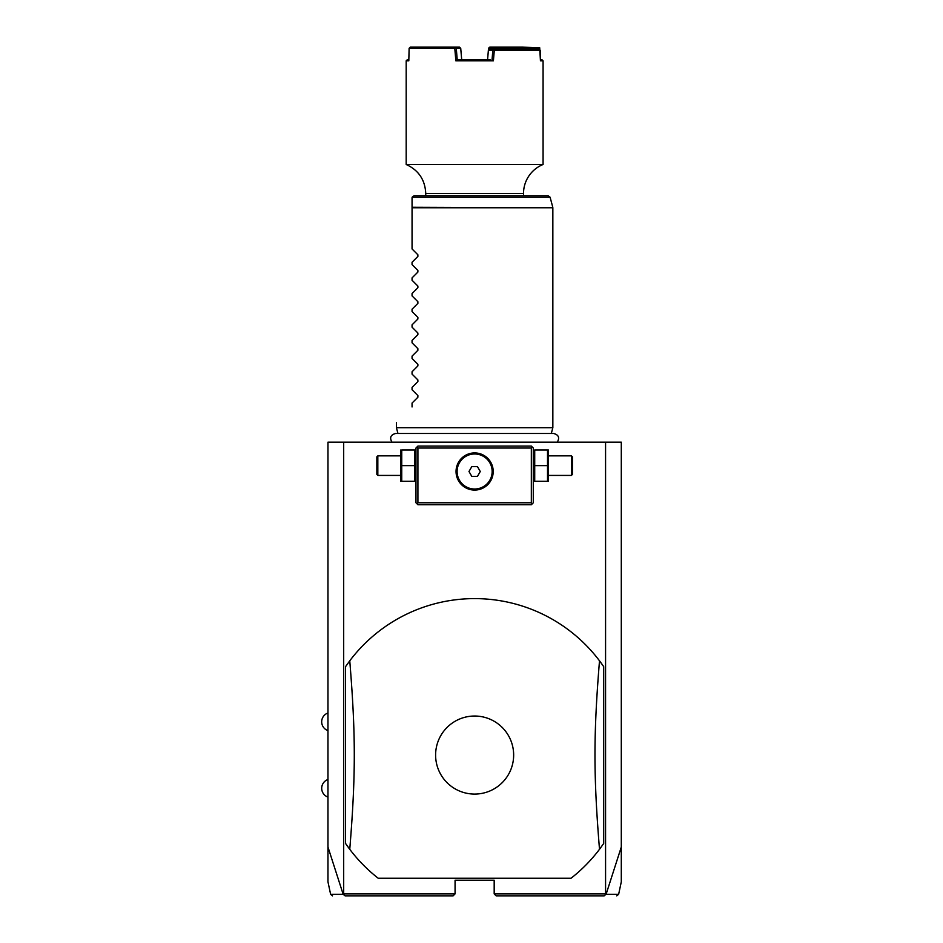 <?xml version="1.0" encoding="UTF-8"?>
<svg xmlns="http://www.w3.org/2000/svg" width="943" height="943" viewBox="0 0 943 943"><rect width="100%" height="100%" fill="white"/><g stroke="black" fill="none" stroke-linecap="round" stroke-linejoin="round"><path stroke-width="1.41" d="M332.525 895.85L330.616 894.306L327.964 881.846L327.964 442.173L621.296 442.173L621.296 881.846L618.643 894.306L616.734 895.85M605.571 442.173L605.571 893.893L606.09 894.294L621.296 847.026M327.964 847.026L343.169 894.294L345.091 895.85L453.123 895.85L455.068 893.893L343.688 893.893L343.688 442.173M605.571 893.893L494.179 893.893L494.179 880.208L455.068 880.208L455.068 893.893M378.214 878.251L571.045 878.251A156.444 156.444 0 0 0 599.5 849.289L603.697 843.466L603.697 666.642A156.444 156.444 0 0 0 349.759 660.807L345.562 666.642L345.562 843.466A156.444 156.444 0 0 0 378.214 878.251L571.045 878.251M343.523 894.483L343.688 893.893M494.179 893.893L496.136 895.85L604.168 895.85L605.736 894.483M343.169 894.294C326.372 894.306 326.349 894.306 343.111 894.282M606.149 894.282C622.91 894.306 622.887 894.306 606.09 894.294M532.312 447.053L531.333 446.074L417.914 446.074L415.957 448.031L415.957 502.784L417.914 504.741L531.333 504.741L533.29 502.784L533.29 448.031L532.312 447.053L531.333 448.031L417.914 448.031L416.936 447.053M417.914 448.031L417.914 502.784L531.333 502.784L531.333 448.031M531.333 502.784L532.312 503.762M474.624 490.077A18.577 18.577 0 0 1 456.047 471.5A18.577 18.577 0 0 1 474.624 452.923A18.577 18.577 0 0 1 493.201 471.5A18.577 18.577 0 0 1 474.624 490.077M417.914 502.784L416.936 503.762M473.681 452.946L471.795 453.135M470.852 453.312L468.977 453.807M467.139 454.502L465.347 455.41M464.486 455.94L462.813 457.166M462.023 457.85L459.901 460.172M459.3 461.009L458.227 462.777M457.779 463.673L456.754 466.431M456.518 467.351L456.2 469.201M456.106 470.121L456.058 470.958M456.058 472.042L456.106 472.879M456.2 473.799L456.518 475.649M456.754 476.569L457.779 479.327M458.227 480.223L459.3 481.991M459.901 482.828L462.023 485.15M462.813 485.834L464.486 487.059M465.347 487.59L467.139 488.498M468.977 489.193L470.852 489.688M471.795 489.865L473.681 490.054M475.578 490.054L477.464 489.865M478.407 489.688L480.27 489.193M482.109 488.498L483.9 487.59M484.773 487.059L486.447 485.834M487.225 485.15L489.346 482.828M489.959 481.991L491.032 480.223M491.48 479.327L492.505 476.569M492.741 475.649L493.059 473.799M493.154 472.879L493.201 472.042M493.201 470.958L493.154 470.121M493.059 469.201L492.741 467.351M492.505 466.431L491.48 463.673M491.032 462.777L489.959 461.009M489.346 460.172L487.225 457.85M486.447 457.166L484.773 455.94M483.9 455.41L482.109 454.502M480.27 453.807L478.407 453.312M477.464 453.135L475.578 452.946M474.624 453.984A17.516 17.516 0 0 1 492.152 471.5A17.516 17.516 0 0 1 474.624 489.016A17.516 17.516 0 0 1 457.107 471.5A17.516 17.516 0 0 1 474.624 453.984M471.806 476.392L477.453 476.392L480.27 471.5L477.453 466.608L471.806 466.608L468.989 471.5L471.806 476.392M414.543 465.63L414.543 481.272L401.742 481.272L401.742 465.63L414.543 465.63L414.543 449.988L401.742 449.988L401.742 465.63M400.763 449.988L400.763 481.272M400.315 475.413L377.825 475.413L377.825 455.858L400.315 455.858M377.825 455.858L376.858 456.836L376.858 474.435L377.825 475.413M534.716 481.272L547.518 481.272L547.518 465.63L534.716 465.63L534.716 481.272M547.518 465.63L547.518 449.988L534.716 449.988L534.716 465.63M548.496 449.988L548.496 481.272M548.944 455.858L571.423 455.858L571.423 475.413L548.944 475.413M571.423 475.413L572.401 474.435L572.401 456.836L571.423 455.858M345.562 843.466L349.759 849.289C355.794 775.193 355.794 734.915 349.759 660.807M603.697 666.642L599.5 660.807C593.465 734.915 593.465 775.193 599.5 849.289M474.624 794.077A39.017 39.017 0 0 0 513.652 755.048A39.017 39.017 0 0 0 474.624 716.032A39.017 39.017 0 0 0 435.607 755.048A39.017 39.017 0 0 0 474.624 794.077M397.958 433.485L396.402 427.698L552.846 427.698L552.846 207.766L412.056 207.766L412.056 197.724M412.056 248.952L417.879 254.775L412.056 248.952L412.056 207.766M417.879 254.775L417.879 256.437L412.056 262.26L417.879 256.437M412.056 264.594L417.879 270.429L412.056 264.594L412.056 262.26M417.879 270.429L417.879 272.079L412.056 277.902L417.879 272.079M412.056 280.248L417.879 286.071L412.056 280.248L412.056 277.902M417.879 286.071L417.879 287.733L412.056 293.556L417.879 287.733M412.056 295.89L417.879 301.713L412.056 295.89L412.056 293.556M417.879 301.713L417.879 303.375L412.056 309.198L417.879 303.375M412.056 311.532L417.879 317.355L412.056 311.532L412.056 309.198M417.879 317.355L417.879 319.017L412.056 324.84L417.879 319.017M412.056 327.174L417.879 332.997L412.056 327.174L412.056 324.84M417.879 332.997L417.879 334.659L412.056 340.482L417.879 334.659M412.056 342.816L417.879 348.651L412.056 342.816L412.056 340.482M417.879 348.651L417.879 350.301L412.056 356.124L417.879 350.301M412.056 358.47L417.879 364.293L412.056 358.47L412.056 356.124M417.879 364.293L417.879 365.943L412.056 371.778L417.879 365.943M412.056 374.112L417.879 379.935L412.056 374.112L412.056 371.778M417.879 379.935L417.879 381.597L412.056 387.42L417.879 381.597M412.056 389.754L417.879 395.577L412.056 389.754L412.056 387.42M417.879 395.577L417.879 397.239L412.056 403.062L417.879 397.239M412.056 406.963C390.874 428.146 390.874 428.146 412.056 406.963C390.874 428.146 390.874 428.146 412.056 406.963L412.056 403.062M412.115 197.217L414.012 195.767L548.201 195.767L550.099 197.217L412.115 197.217M523.518 193.492L523.518 195.767L425.741 195.767L425.741 193.492C425.104 179.854 418.586 170.188 406.185 164.483L543.074 164.483A31.284 31.284 0 0 0 523.518 193.492L425.741 193.492M540.422 59.668L541.895 59.668L543.074 60.835L540.445 60.835L539.702 47.716L539.313 48.317L521.962 47.763L522.351 47.15L539.702 47.716M540.186 50.274L494.215 50.203L494.438 49.107L538.913 49.107L540.186 50.274L540.445 60.835M408.838 59.668L407.364 59.668L406.185 60.835L408.814 60.835L409.121 48.329L454.785 48.329L455.858 60.835L493.401 60.835L494.297 50.274M522.351 47.15L489.759 47.15L488.533 48.317L487.885 56.12M488.969 47.763L521.962 47.763M539.349 49.496L539.313 48.317M494.438 49.107L489.629 49.107L488.391 50.179L487.578 59.68M494.215 50.203L492.824 50.179L493.837 49.107M492.824 50.179L488.391 50.179M493.401 60.835L492.046 59.668L492.835 50.203M454.785 48.329L455.481 47.716L456.271 48.317L457.214 59.668L490.112 59.668M459.147 59.668L457.214 59.668L455.858 60.835M455.481 47.716L455.033 47.15L459.489 47.15L460.726 48.317L456.271 48.317M409.121 48.329L410.276 47.15L455.033 47.15M489.228 49.449L489.323 48.329M521.255 48.329L521.279 49.107M461.681 59.68L460.726 48.317M522.681 48.317L522.705 49.107M412.056 207.26L552.846 207.766M327.964 713.002A9.312 9.312 0 0 0 327.964 730.613M327.964 779.496A9.312 9.312 0 0 0 327.964 797.094M415.957 480.176L415.521 481.272M415.957 451.084L415.521 449.988M533.29 480.176L533.738 481.272M533.29 451.084L533.738 449.988M552.846 427.698L551.301 433.485L553.612 433.485L395.647 433.485C390.65 434.782 389.424 437.67 391.958 442.173M557.301 442.173C559.836 437.67 558.61 434.782 553.612 433.485M396.402 427.698L396.402 422.617M550.099 197.217L552.787 207.26M543.074 60.835L543.074 164.483M406.185 60.835L406.185 164.483"/></g></svg>

